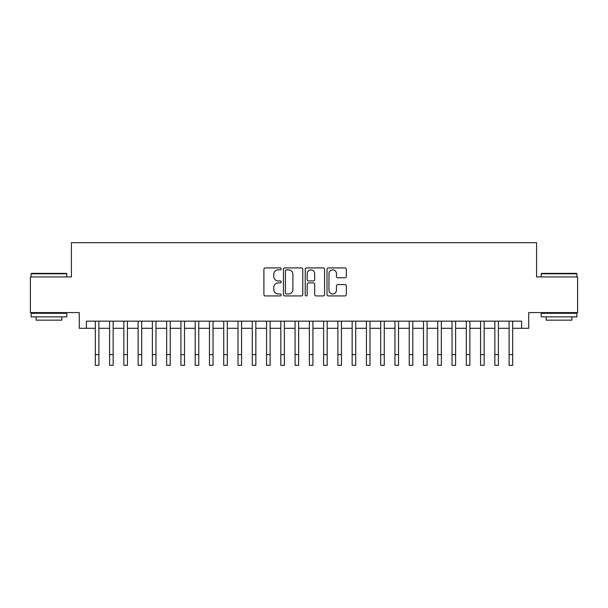 <?xml version="1.0" encoding="UTF-8"?>
<svg xmlns="http://www.w3.org/2000/svg" width="608" height="608" viewBox="0 0 608 608"><rect width="100%" height="100%" fill="white"/><g stroke="black" fill="none" stroke-linecap="round" stroke-linejoin="round"><path stroke-width="0.91" d="M281.17 268.896A0.98 0.98 0 0 0 280.189 267.915L265.308 267.915A1.398 1.398 0 0 0 263.91 269.314L263.91 294.523A1.398 1.398 0 0 0 265.308 295.921L280.189 295.921A0.98 0.98 0 0 0 281.17 294.941A0.98 0.98 0 0 0 280.189 293.96L278.266 293.96A4.484 4.484 0 0 1 273.782 289.484L273.782 287.379A4.484 4.484 0 0 1 278.266 282.902L280.189 282.902A0.98 0.98 0 0 0 281.17 281.922A0.98 0.98 0 0 0 280.189 280.942L278.266 280.942A4.484 4.484 0 0 1 273.782 276.458L273.782 274.36A4.484 4.484 0 0 1 278.266 269.876L280.189 269.876A0.98 0.98 0 0 0 281.17 268.896M344.934 277.788A1.398 1.398 0 0 0 346.332 276.389L346.332 269.314A1.398 1.398 0 0 0 344.934 267.915L328.404 267.915A1.398 1.398 0 0 0 327.005 269.314L327.005 294.523A1.398 1.398 0 0 0 328.404 295.921L344.934 295.921A1.398 1.398 0 0 0 346.332 294.523L346.332 285.98A1.398 1.398 0 0 0 344.934 284.582L337.858 284.582A1.398 1.398 0 0 0 336.46 285.98L336.46 290.221A3.747 3.747 0 0 1 332.713 293.96A3.747 3.747 0 0 1 328.966 290.221L328.966 273.623A3.747 3.747 0 0 1 332.713 269.876A3.747 3.747 0 0 1 336.46 273.623L336.46 276.389A1.398 1.398 0 0 0 337.858 277.788L344.934 277.788M86.404 328.29L86.404 321.161L521.596 321.161L521.596 328.29L528.732 328.29L528.732 312.596L577.6 312.596L577.6 276.929L536.575 276.929L536.575 242.683L71.425 242.683L71.425 276.929L30.4 276.929L30.4 312.596L79.268 312.596L79.268 328.29L95.319 328.29M302.776 269.314A1.398 1.398 0 0 0 301.37 267.915L284.848 267.915A1.398 1.398 0 0 0 283.45 269.314L283.45 294.523A1.398 1.398 0 0 0 284.848 295.921L301.37 295.921A1.398 1.398 0 0 0 302.776 294.523L302.776 269.314M306.63 267.915L323.152 267.915A1.398 1.398 0 0 1 324.55 269.314L324.55 294.523A1.398 1.398 0 0 1 323.152 295.921L316.076 295.921A1.398 1.398 0 0 1 314.678 294.523L314.678 284.301A1.398 1.398 0 0 0 313.28 282.902L308.59 282.902A1.398 1.398 0 0 0 307.184 284.301L307.184 294.941A0.98 0.98 0 0 1 306.204 295.921A0.98 0.98 0 0 1 305.224 294.941L305.224 269.314A1.398 1.398 0 0 1 306.63 267.915M98.891 328.29L109.592 328.29M113.156 328.29L123.857 328.29M127.429 328.29L138.13 328.29M141.694 328.29L152.395 328.29M155.967 328.29L166.668 328.29M170.232 328.29L180.933 328.29M184.498 328.29L195.198 328.29M198.77 328.29L209.471 328.29M213.036 328.29L223.736 328.29M227.308 328.29L238.009 328.29M241.574 328.29L252.274 328.29M255.846 328.29L266.547 328.29M270.112 328.29L280.812 328.29M284.384 328.29L295.085 328.29M298.65 328.29L309.35 328.29M312.915 328.29L323.616 328.29M327.188 328.29L337.888 328.29M341.453 328.29L352.154 328.29M355.726 328.29L366.426 328.29M369.991 328.29L380.692 328.29M384.264 328.29L394.964 328.29M398.529 328.29L409.23 328.29M412.802 328.29L423.502 328.29M427.067 328.29L437.768 328.29M441.332 328.29L452.033 328.29M455.605 328.29L466.306 328.29M469.87 328.29L480.571 328.29M484.143 328.29L494.844 328.29M498.408 328.29L509.109 328.29M512.681 328.29L521.596 328.29M286.391 269.876A0.98 0.98 0 0 0 285.41 270.856L285.41 292.98A0.98 0.98 0 0 0 286.391 293.96L288.42 293.96A4.484 4.484 0 0 0 292.904 289.484L292.904 274.36A4.484 4.484 0 0 0 288.42 269.876L286.391 269.876M314.678 273.691A3.747 3.747 0 0 0 310.931 269.944A3.747 3.747 0 0 0 307.184 273.691L307.184 279.536A1.398 1.398 0 0 0 308.59 280.942L313.28 280.942A1.398 1.398 0 0 0 314.678 279.536L314.678 273.691M95.319 354.616L98.891 354.616L98.891 365.317L95.319 365.317L95.319 321.161M98.891 354.616L98.891 321.161M31.54 273.357L66.356 273.357L66.781 273.79L31.114 273.79L31.54 273.357M48.952 316.874L31.114 316.874L31.114 313.31L66.781 313.31L66.781 316.874L48.952 316.874M61.788 316.874L61.788 320.158L36.108 320.158L36.108 316.874M541.644 273.357L576.46 273.357L576.886 273.79L541.219 273.79L541.644 273.357M559.048 316.874L541.219 316.874L541.219 313.31L576.886 313.31L576.886 316.874L559.048 316.874M571.892 316.874L571.892 320.158L546.212 320.158L546.212 316.874M109.592 354.616L113.156 354.616L113.156 365.317L109.592 365.317L109.592 321.161M113.156 354.616L113.156 321.161M123.857 354.616L127.429 354.616L127.429 365.317L123.857 365.317L123.857 321.161M127.429 354.616L127.429 321.161M138.13 354.616L141.694 354.616L141.694 365.317L138.13 365.317L138.13 321.161M141.694 354.616L141.694 321.161M152.395 354.616L155.967 354.616L155.967 365.317L152.395 365.317L152.395 321.161M155.967 354.616L155.967 321.161M166.668 354.616L170.232 354.616L170.232 365.317L166.668 365.317L166.668 321.161M170.232 354.616L170.232 321.161M180.933 354.616L184.498 354.616L184.498 365.317L180.933 365.317L180.933 321.161M184.498 354.616L184.498 321.161M195.198 354.616L198.77 354.616L198.77 365.317L195.198 365.317L195.198 321.161M198.77 354.616L198.77 321.161M209.471 354.616L213.036 354.616L213.036 365.317L209.471 365.317L209.471 321.161M213.036 354.616L213.036 321.161M223.736 354.616L227.308 354.616L227.308 365.317L223.736 365.317L223.736 321.161M227.308 354.616L227.308 321.161M238.009 354.616L241.574 354.616L241.574 365.317L238.009 365.317L238.009 321.161M241.574 354.616L241.574 321.161M252.274 354.616L255.846 354.616L255.846 365.317L252.274 365.317L252.274 321.161M255.846 354.616L255.846 321.161M266.547 354.616L270.112 354.616L270.112 365.317L266.547 365.317L266.547 321.161M270.112 354.616L270.112 321.161M280.812 354.616L284.384 354.616L284.384 365.317L280.812 365.317L280.812 321.161M284.384 354.616L284.384 321.161M295.085 354.616L298.65 354.616L298.65 365.317L295.085 365.317L295.085 321.161M298.65 354.616L298.65 321.161M309.35 354.616L312.915 354.616L312.915 365.317L309.35 365.317L309.35 321.161M312.915 354.616L312.915 321.161M323.616 354.616L327.188 354.616L327.188 365.317L323.616 365.317L323.616 321.161M327.188 354.616L327.188 321.161M337.888 354.616L341.453 354.616L341.453 365.317L337.888 365.317L337.888 321.161M341.453 354.616L341.453 321.161M352.154 354.616L355.726 354.616L355.726 365.317L352.154 365.317L352.154 321.161M355.726 354.616L355.726 321.161M366.426 354.616L369.991 354.616L369.991 365.317L366.426 365.317L366.426 321.161M369.991 354.616L369.991 321.161M380.692 354.616L384.264 354.616L384.264 365.317L380.692 365.317L380.692 321.161M384.264 354.616L384.264 321.161M394.964 354.616L398.529 354.616L398.529 365.317L394.964 365.317L394.964 321.161M398.529 354.616L398.529 321.161M409.23 354.616L412.802 354.616L412.802 365.317L409.23 365.317L409.23 321.161M412.802 354.616L412.802 321.161M423.502 354.616L427.067 354.616L427.067 365.317L423.502 365.317L423.502 321.161M427.067 354.616L427.067 321.161M437.768 354.616L441.332 354.616L441.332 365.317L437.768 365.317L437.768 321.161M441.332 354.616L441.332 321.161M452.033 354.616L455.605 354.616L455.605 365.317L452.033 365.317L452.033 321.161M455.605 354.616L455.605 321.161M466.306 354.616L469.87 354.616L469.87 365.317L466.306 365.317L466.306 321.161M469.87 354.616L469.87 321.161M480.571 354.616L484.143 354.616L484.143 365.317L480.571 365.317L480.571 321.161M484.143 354.616L484.143 321.161M494.844 354.616L498.408 354.616L498.408 365.317L494.844 365.317L494.844 321.161M498.408 354.616L498.408 321.161M509.109 354.616L512.681 354.616L512.681 365.317L509.109 365.317L509.109 321.161M512.681 354.616L512.681 321.161M31.114 276.929L31.114 273.79M39.246 313.31L39.246 312.596M58.649 313.31L58.649 312.596M66.781 276.929L66.781 273.79M541.219 276.929L541.219 273.79M549.351 313.31L549.351 312.596M568.754 313.31L568.754 312.596M576.886 276.929L576.886 273.79"/></g></svg>
